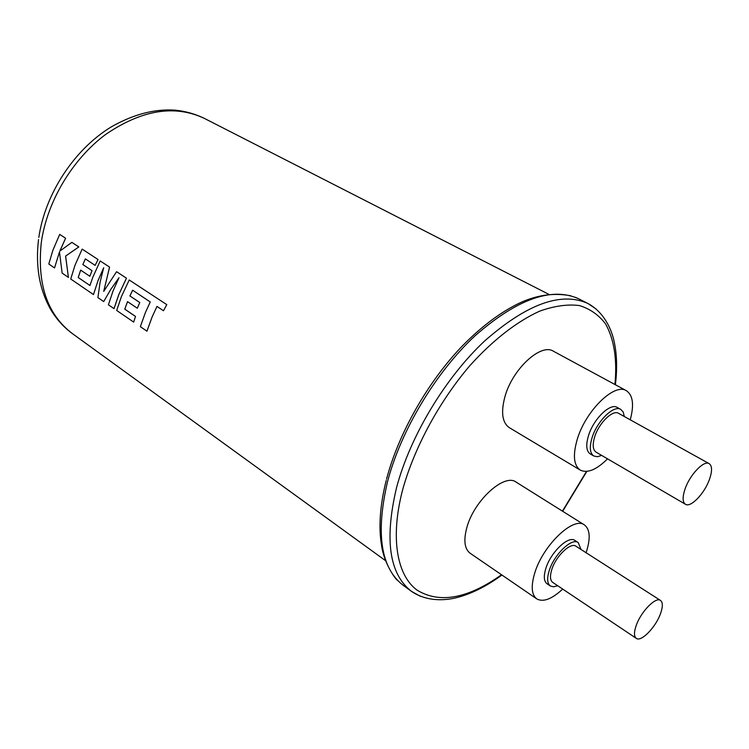 <?xml version="1.0" encoding="UTF-8"?>
<svg xmlns="http://www.w3.org/2000/svg" width="749" height="749" viewBox="0 0 749 749"><rect width="100%" height="100%" fill="white"/><g stroke="black" fill="none" stroke-linecap="round" stroke-linejoin="round"><path stroke-width="1.12" d="M146.944 331.18L152.103 317.005L156.981 306.425L163.497 310.741L166.793 304.628L129.231 279.986L121.469 296.445L116.685 310.461L133.687 322.098L135.466 316.434L124.774 309.168L127.517 301.641L137.31 308.232L139.773 302.521L129.933 295.949L132.639 290.2L150.259 301.978L145.409 312.53L140.363 326.667L146.944 331.18L152.075 317.005L157 306.444M137.31 308.232L139.745 302.521L129.895 295.949L132.62 290.191M89.805 276.269L92.052 270.67L82.839 264.547L85.339 258.901L95.142 265.38L98.053 259.529L82.165 249.108L75.003 265.23L70.724 279.002L93.475 294.572L97.997 280.678L103.69 267.758L100.113 282.101L97.904 297.606L103.699 301.575L110.824 289.292L119.007 277.692L113.099 290.818L108.408 304.796L114.017 308.635L118.763 294.629L126.459 278.188L116.582 271.7L103.718 291.37L109.551 267.093L100.197 260.952L92.839 277.214L89.964 285.509L78.196 277.514L80.658 270.117L89.805 276.269L92.015 270.67L82.867 264.537L85.367 258.911M54.537 267.927L59.471 251.992L62.148 273.132L68.412 277.42L65.584 256.092L78.804 246.917L71.876 242.376L59.845 251.093L65.575 238.238L59.705 234.381L52.851 250.344L48.807 264.004L54.537 267.927L59.471 252.057M59.883 251.065L65.603 238.238L59.705 234.381M68.412 277.42L65.622 256.092L78.832 246.917L71.876 242.376M103.755 291.295L109.588 267.093L100.197 260.952M114.045 308.625L118.801 294.629L126.487 278.188L116.582 271.7M133.687 322.098L135.494 316.424L124.802 309.159L127.536 301.65M103.699 301.575L110.852 289.283L118.951 277.804M93.475 294.572L98.025 280.669L103.643 267.917M89.964 285.491L78.224 277.514L80.686 270.136M660.59 613.412C662.94 606.662 662.912 602.336 660.496 600.445C655.731 596.494 640.788 611.849 636.154 625.649C633.897 632.278 633.944 636.51 636.276 638.354C641.144 642.333 655.909 627.072 660.59 613.412M660.496 600.445L575.962 546.227C570.626 541.958 555.767 556.235 551.741 569.689C549.794 576.14 550.112 580.372 552.715 582.394L636.276 638.354M709.481 479.313C712.318 471.074 712.215 465.85 709.172 463.65C703.985 459.998 689.913 474.632 685.082 488.9C682.367 497.008 682.479 502.13 685.429 504.264C690.7 507.962 704.603 493.441 709.481 479.313M709.172 463.65L618.59 413.336C612.822 409.394 598.854 423.035 594.678 436.873C592.337 444.747 592.796 449.831 596.064 452.143L685.429 504.264M581.009 549.457L578.228 542.576C571.843 537.464 553.979 554.606 549.167 570.766C546.836 578.49 547.219 583.565 550.328 585.98L553.567 586.813L557.705 585.727M578.228 542.576L574.867 540.432C568.454 535.301 550.599 552.397 545.815 568.528C543.493 576.253 543.896 581.327 547.013 583.743L550.328 585.98M624.301 416.51L623.224 412.081L620.781 409.413C613.862 404.694 597.084 421.069 592.085 437.688C589.285 447.125 589.837 453.22 593.751 455.972L597.309 456.721L601.7 455.429M620.781 409.413L617.185 407.428C610.238 402.69 593.47 419.019 588.499 435.628C585.718 445.037 586.289 451.132 590.212 453.903L593.751 455.972M586.074 552.706L586.411 551.732C590.689 538.128 590.006 529.178 584.36 524.88C573.472 516.173 542.828 545.45 534.711 573.125C530.835 586.205 531.518 594.8 536.771 598.891C543.184 602.421 551.826 599.153 562.705 589.079M584.36 524.88L516.127 482.113C504.405 472.965 474.005 500.519 466.842 527.568C463.416 540.357 464.52 548.914 470.147 553.249L536.771 598.891M630.237 419.805C634.263 404.825 632.961 395.116 626.342 390.678C614.536 382.664 585.746 410.649 577.32 439.12C572.667 455.092 573.65 465.419 580.26 470.091C587.431 473.527 596.532 469.773 607.551 458.837M626.342 390.678L553.427 351.225C540.797 342.836 512.279 369.22 504.873 396.933C500.781 412.502 502.27 422.745 509.329 427.67L580.26 470.091M98.053 259.529L82.137 249.108M95.142 265.38L98.025 259.529M166.793 304.628L129.203 279.986M163.497 310.741L166.765 304.628M38.808 237.442C45.193 193.757 74.132 149.575 111.142 126.965C133.388 114.297 154.8 108.699 175.35 110.169C185.593 111.245 195.236 113.97 204.28 118.351C174.667 104.467 141.804 109.822 105.693 134.417C72.335 159.134 46.944 201.818 41.298 242.564C36.954 284.161 47.309 314.514 72.381 333.605L385.604 560.701M575.26 297.269L578.593 298.767C551.713 286.614 517.175 298.973 474.997 335.842C435.609 372.543 400.781 430.694 387.486 481.85C375.549 533.457 380.745 567.901 403.065 585.203L411.482 591.364C389.311 574.174 384.312 539.701 396.474 487.927C409.993 436.592 445.028 378.105 484.481 341.123C526.725 303.963 561.198 291.408 587.899 303.467L596.288 309.131M614.92 384.499C617.316 359.717 614.217 339.54 605.613 323.98C598.844 315.001 590.1 308.86 579.37 305.555C567.602 304.066 554.419 305.91 539.804 311.097C517.184 321.265 492.739 340.196 469.557 365.989C439.12 401.792 414.487 447.387 402.793 489.181C390.051 537.351 396.736 575.213 417.053 590.128C439.551 603.853 467.713 598.732 501.54 574.755M562.433 511.136L586.504 471.421M420.329 596.27L411.482 591.364C427.922 602.514 447.303 600.389 458.856 597.056C472.862 593.105 487.224 585.765 501.942 575.035M386.531 479.182C398.543 433.418 427.745 381.962 462.33 345.954C482.478 325.506 502.373 310.826 522.025 301.903C535.404 296.248 551.283 292.194 570.878 295.789M578.593 298.767L587.899 303.467C604.836 312.633 611.886 330.786 614.04 341.104C616.933 353.996 617.382 368.545 615.388 384.752M548.83 294.329L204.28 118.351M562.668 511.286L586.832 471.393M386.203 480.446C379.977 505.463 378.432 527.202 381.587 545.675C384.087 563.594 395.706 579.614 397.541 580.353M38.517 239.511C35.381 266.082 39.388 289.301 50.52 309.168C56.241 318.943 63.525 327.088 72.381 333.605"/></g></svg>
